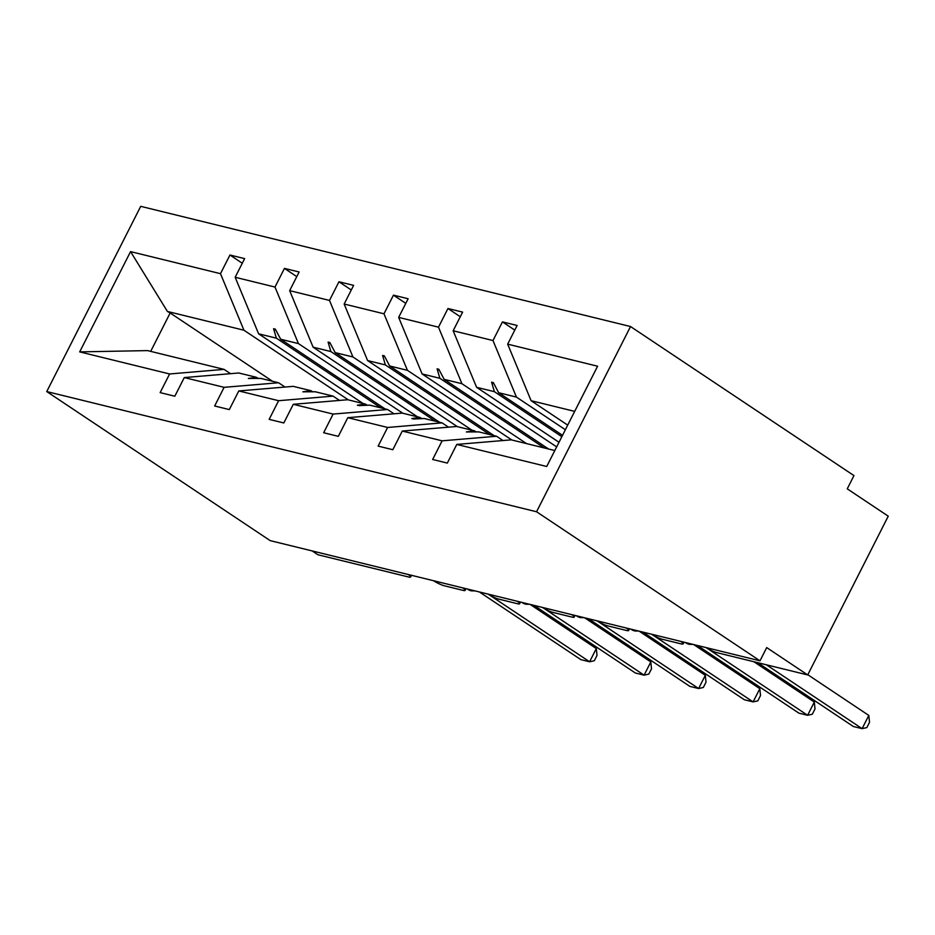 <?xml version="1.0" encoding="UTF-8"?>
<svg xmlns="http://www.w3.org/2000/svg" width="935" height="935" viewBox="0 0 935 935"><rect width="100%" height="100%" fill="white"/><g stroke="black" fill="none" stroke-linecap="round" stroke-linejoin="round"><path stroke-width="1.4" d="M630.529 326.537L853.959 475.599L847.25 488.83L888.25 516.178L807.7 674.941L766.712 647.593L759.991 660.823L536.561 511.761L630.529 326.537L140.718 206.343L46.75 391.566L536.561 511.761M363.025 403.476L258.609 333.818L276.374 338.178L380.79 407.835M242.282 263.249L229.952 255.021L244.631 258.621L235.164 277.274L258.609 333.818M169.609 373.965L79.685 351.887L147.543 350.602L224.061 369.383L169.609 373.965L160.142 392.618L174.822 396.218L184.288 377.565L224.108 387.335L278.56 382.754L285 387.043M258.259 378.511L256.506 377.343L238.741 372.983L184.288 377.565M417.524 416.858L313.108 347.189L330.873 351.56L435.289 421.217M296.781 276.62L284.45 268.392L299.13 271.991L289.663 290.645L313.108 347.189M224.108 387.335L214.653 405.989L229.32 409.588L238.787 390.935L278.618 400.706L333.07 396.124L339.499 400.425M312.757 391.882L311.004 390.713L293.239 386.354L238.787 390.935M472.023 430.229L367.607 360.571L385.372 364.93L489.788 434.588M351.279 289.99L338.949 281.762L353.629 285.374L344.162 304.027L367.607 360.571M278.618 400.706L269.151 419.359L283.819 422.959L293.286 404.306L333.117 414.076L387.569 409.507L393.997 413.796M367.256 405.252L365.503 404.095L347.738 399.736L293.286 404.306M526.522 443.599L422.106 373.942L439.871 378.301L544.287 447.958M405.778 303.361L393.46 295.144L408.127 298.744L398.661 317.397L422.106 373.942M333.117 414.076L323.65 432.741L338.318 436.341L347.785 417.688L387.616 427.459L442.068 422.877L448.508 427.166M421.755 418.635L420.014 417.466L402.237 413.106L347.785 417.688M559.001 442.278L476.605 387.312L494.381 391.671L561.841 436.68M460.289 316.743L447.958 308.515L462.626 312.115L453.159 330.768L476.605 387.312M387.616 427.459L378.149 446.112L392.829 449.712L402.284 431.058L442.115 440.829L432.648 459.482L447.327 463.082L456.783 444.429L546.718 466.495L597.594 366.216L507.67 344.15L531.103 400.694L574.674 411.377M476.254 432.005L474.512 430.836L456.736 426.477L402.284 431.058M567.709 425.109L531.103 400.694M507.67 344.15L517.125 325.485L502.457 321.885L492.99 340.539L516.436 397.094L498.671 392.735L493.341 382.625L491.588 382.193L494.381 391.671M554.806 450.541L511.246 439.847L456.783 444.429M312.173 550.937L317.9 554.747L408.735 577.035A9.023 1.508 -153.1 0 0 410.629 577.024A9.023 1.508 -153.1 0 0 408.233 574.511M462.743 587.881A9.023 1.508 -153.1 0 1 465.139 590.394A9.023 1.508 -153.1 0 1 463.234 590.417L444.37 585.789A9.023 1.508 26.9 0 1 433.419 580.682M517.242 601.252A9.023 1.508 -153.1 0 1 519.638 603.765A9.023 1.508 -153.1 0 1 517.733 603.788L498.869 599.16A9.023 1.508 26.9 0 1 487.918 594.064M571.741 614.622A9.023 1.508 -153.1 0 1 574.137 617.147A9.023 1.508 -153.1 0 1 572.232 617.158L553.368 612.53A9.023 1.508 26.9 0 1 542.417 607.434M626.24 628.004A9.023 1.508 -153.1 0 1 628.636 630.517A9.023 1.508 -153.1 0 1 626.731 630.541L607.867 625.912A9.023 1.508 26.9 0 1 596.916 620.805M680.738 641.375A9.023 1.508 -153.1 0 1 683.134 643.888A9.023 1.508 -153.1 0 1 681.241 643.911L662.366 639.283A9.023 1.508 26.9 0 1 651.414 634.175M807.7 674.941L716.876 652.653A9.023 1.508 26.9 0 1 705.925 647.558M224.061 369.383L230.501 373.673M79.685 351.887L130.561 251.608L220.485 273.674L229.952 255.021M220.485 273.674L243.93 330.219L348.346 399.876M235.164 277.274L274.995 287.045L284.45 268.392M274.995 287.045L298.429 343.589L402.845 413.258M289.663 290.645L329.494 300.427L338.949 281.762M329.494 300.427L352.927 356.971L457.344 426.629M344.162 304.027L383.993 313.798L393.46 295.144M383.993 313.798L407.438 370.342L511.854 439.999M398.661 317.397L438.492 327.168L447.958 308.515M438.492 327.168L461.937 383.712L556.652 446.907M453.159 330.768L492.99 340.539M385.08 408.899L280.664 339.23L298.429 343.589M256.506 377.343L248.348 378.453L260.795 378.394L278.56 382.754M280.664 339.23L275.334 329.132L273.581 328.699L276.374 338.178M439.579 422.269L335.162 352.612L352.927 356.971M311.004 390.713L302.846 391.823L315.294 391.765L333.07 396.124M335.162 352.612L329.833 342.502L328.091 342.081L330.873 351.56M494.077 435.64L389.661 365.982L407.438 370.342M365.503 404.095L357.345 405.194L359.098 405.626L369.792 405.147L387.569 409.507M389.661 365.982L384.332 355.873L382.59 355.452L385.372 364.93M548.576 449.01L444.16 379.353L461.937 383.712M420.014 417.466L411.856 418.564L413.597 418.997L424.303 418.518L442.068 422.877M444.16 379.353L438.831 369.255L437.089 368.822L439.871 378.301M562.531 435.336L498.671 392.735M565.371 429.738L516.436 397.094M474.512 430.836L466.355 431.947L478.802 431.888L496.567 436.248L503.007 440.549M496.567 436.248L442.115 440.829M514.788 330.113L502.457 321.885M130.561 251.608L167.412 311.449L243.93 330.219M167.412 311.449L170.17 312.98L150.687 351.373M272.541 381.281L170.17 312.98M46.75 391.566L270.192 540.629L759.991 660.823M493.937 383.759L491.588 382.193M439.438 370.389L437.089 368.822M384.94 357.018L382.59 355.452M330.429 343.636L328.091 342.081M275.93 330.265L273.581 328.699M766.396 664.808L862.105 728.657L853.374 726.518L757.666 662.67M868.814 715.427L869.515 722.311L866.827 727.594L862.105 728.657L868.814 715.427L807.817 674.731M707.701 648.633L807.606 715.287L798.876 713.136L697.44 645.477M814.315 702.056L815.004 708.94L812.328 714.223L807.606 715.287L814.315 702.056L753.89 661.735M653.203 635.262L753.107 701.904L744.365 699.766L642.941 632.095M759.816 688.674L760.506 695.558L757.829 700.853L753.107 701.904L759.816 688.674L693.665 644.542M598.704 621.892L698.609 688.534L689.866 686.395L588.442 618.725M705.317 675.304L706.007 682.188L703.33 687.47L698.609 688.534L705.317 675.304L639.166 631.172M544.205 608.51L644.098 675.163L635.368 673.013L533.943 605.354M650.818 661.933L651.508 668.817L648.82 674.1L644.098 675.163L650.818 661.933L584.667 617.801M489.695 595.139L589.599 661.781L580.869 659.642L479.445 591.984M596.308 648.551L597.009 655.435L594.321 660.729L589.599 661.781L596.308 648.551L530.168 604.431M688.487 644.11L686.454 643.222A12.938 7.422 -56.3 0 0 687.856 643.829A3.004 2.408 103.8 0 0 688.487 644.11L689.539 644.367A3.004 2.408 -76.2 0 1 688.908 644.086A12.938 7.422 -56.3 0 0 691.701 644.063M686.173 642.707L687.856 643.829L688.908 644.086L687.225 642.964M633.988 630.739L631.955 629.851A12.938 7.422 -56.3 0 0 633.357 630.459A3.004 2.408 103.8 0 0 633.988 630.739L635.029 630.996A3.004 2.408 -76.2 0 1 634.409 630.716A12.938 7.422 -56.3 0 0 637.202 630.693M631.674 629.337L633.357 630.459L634.409 630.716L632.715 629.594M579.49 617.369L577.456 616.469A12.938 7.422 -56.3 0 0 578.858 617.088A3.004 2.408 103.8 0 0 579.49 617.369L580.53 617.626A3.004 2.408 -76.2 0 1 579.91 617.345A12.938 7.422 -56.3 0 0 582.704 617.322M577.175 615.966L578.858 617.088L579.91 617.345L578.216 616.223M524.979 603.987L522.945 603.098A12.938 7.422 -56.3 0 0 524.36 603.718A3.004 2.408 103.8 0 0 524.979 603.987L526.031 604.244A3.004 2.408 -76.2 0 1 525.412 603.975A12.938 7.422 -56.3 0 0 528.193 603.94M522.665 602.584L525.412 603.975L523.717 602.841M470.48 590.616L468.447 589.728A12.938 7.422 -56.3 0 0 469.861 590.336A3.004 2.408 103.8 0 0 470.48 590.616L471.532 590.873A3.004 2.408 -76.2 0 1 470.901 590.593A12.938 7.422 -56.3 0 0 473.694 590.569M468.166 589.214L470.901 590.593L469.218 589.471M683.134 643.888L684.011 642.181M628.636 630.517L629.5 628.799M574.137 617.147L575.002 615.429M519.638 603.765L520.503 602.058M465.139 590.394L466.004 588.676M410.629 577.024L411.505 575.305M686.454 643.222L685.402 642.52M689.539 644.367L692.975 644.379M631.955 629.851L630.903 629.15M635.029 630.996L638.476 631.008M577.456 616.469L576.392 615.768M580.53 617.626L583.978 617.626M522.945 603.098L521.894 602.397M526.031 604.244L529.479 604.255M468.447 589.728L467.395 589.027M471.532 590.873L474.968 590.885"/></g></svg>
